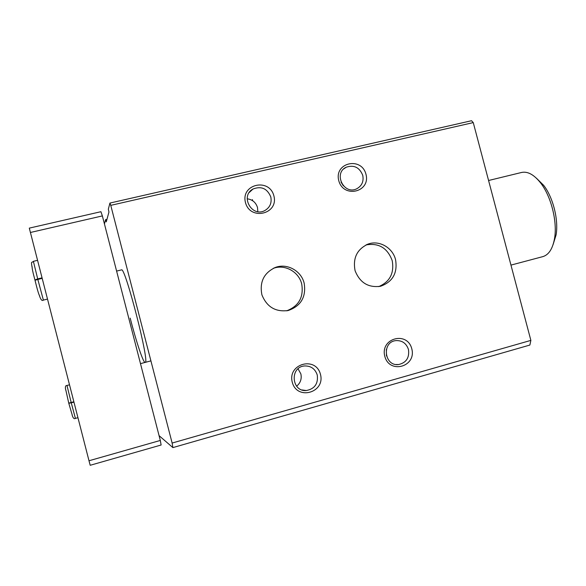 <?xml version="1.0" encoding="UTF-8"?>
<svg xmlns="http://www.w3.org/2000/svg" width="586" height="586" viewBox="0 0 586 586"><rect width="100%" height="100%" fill="white"/><g stroke="black" fill="none" stroke-linecap="round" stroke-linejoin="round"><path stroke-width="0.88" d="M172.13 443.045L530.872 340.385L529.876 345.051L172.885 447.601L172.13 443.045L110.761 205.356L109.934 203.056L108.329 209.195L108.945 212.051L106.278 221.874L105.59 219.64L104.454 223.984M159.07 435.662L172.885 447.601M395.557 259.657C397.733 272.981 392.745 281.844 380.607 286.246C368.389 287.931 359.885 282.752 355.087 270.71C352.677 257.979 357.086 249.072 368.308 243.996C379.384 240.004 392.701 247.717 395.557 259.657M304.163 283.17C306.332 296.838 301.043 305.951 288.29 310.492C275.64 312.243 266.842 307.027 261.905 294.846C259.4 281.954 263.927 272.798 275.486 267.399C287.125 262.989 301.241 270.813 304.163 283.17M411.782 348.773C416.697 366.719 389.47 374.498 384.804 356.325C379.962 338.21 407.248 330.731 411.782 348.773M365.964 174.254C370.85 192.105 343.403 198.705 338.767 180.642C333.947 162.622 361.452 156.323 365.964 174.254M320.461 374.337C325.457 392.686 297.007 400.817 292.268 382.226C287.338 363.701 315.854 355.885 320.461 374.337M273.889 195.87C278.863 214.124 250.178 221.025 245.468 202.551C240.575 184.121 269.318 177.536 273.889 195.87M530.872 340.385L473.261 122.599L110.761 205.356M250.486 190.97L250.361 191.461M106.974 219.318L105.59 219.64M473.261 122.599L471.54 120.716L109.934 203.056M130.202 318.147C136.274 341.85 143.38 363.181 145.145 362.404C150.294 364.558 124.994 265.707 121.456 269.904L116.607 271.084M270.791 196.911C271.955 202.954 269.963 207.503 264.806 210.557C251.812 217.78 239.784 195.863 253.005 189.029C261.312 185.857 267.238 188.48 270.791 196.911M247.167 198.808C252.42 199.526 255.87 202.434 257.503 207.539L257.818 211.656M317.253 374.996C318.337 383.713 314.689 388.899 306.31 390.54C291.425 391.939 289.616 366.917 304.515 365.964C310.895 365.781 315.136 368.792 317.253 374.996M298.04 368.806L300.86 373.883C301.9 378.871 300.486 382.98 296.611 386.196M362.741 175.317C363.906 181.448 361.877 185.952 356.647 188.824C343.872 195.277 333.119 173.17 346.172 167.237C353.959 164.637 359.482 167.332 362.741 175.317M341.037 182.121L343.345 185.791M408.457 349.476C409.577 357.738 406.274 362.763 398.539 364.558C384.27 366.47 381.515 341.953 395.836 340.62C402.099 340.305 406.31 343.25 408.457 349.476M386.335 349.505L386.489 355.973M275.486 267.399L273.318 268.351C284.84 263.986 298.816 271.728 301.702 283.954C303.863 297.131 298.853 306.09 286.664 310.822M365.994 244.933C378.768 242.721 387.514 247.966 392.217 260.667C394.378 273.164 389.88 281.807 378.724 286.613M88.999 460.764L90.2 465.284L161.121 445.008L160.308 440.452L88.999 460.764L29.3 228.122L100.924 211.7L102.367 215.912L30.384 232.488M160.308 440.452L102.367 215.912M510.963 265.106L542.775 256.646C548.774 254.881 552.708 248.779 554.568 238.334C557.469 221.611 551.133 196.369 540.658 183C534.08 174.679 527.73 171.163 521.606 172.46L488.578 180.503M553.14 244.45L556.099 234.876C558.714 219.853 553.059 197.306 543.64 185.301L536.468 178.247M73.851 401.754L71.17 402.479L66.972 385.478C65.442 385.398 65.024 386.921 65.727 390.049M73.953 402.164L68.804 403.322L73.858 401.784M65.808 389.976L68.745 403.109L71.17 402.479M42.031 277.852L37.694 278.892L33.387 261.319C31.783 263.195 30.897 260.499 32.003 266.828M42.155 278.335L35.006 280.233C37.284 289.601 38.837 294.831 39.658 295.93M34.94 279.983L37.694 278.892M77.945 417.701L75.411 418.397L71.272 402.89M47.488 299.087L43.379 300.098L37.819 279.383M253.005 189.029L249.233 192.494M306.31 390.54L302.032 389.954M346.172 167.237L343.784 168.885M398.539 364.558L396.136 364.507M288.29 310.492L287.36 310.697M368.308 243.996L366.719 244.604M380.607 286.246L380.087 286.364M150.917 360.873L140.486 363.642M543.64 185.301L540.658 183M556.099 234.876L554.568 238.334M69.5 384.804L66.972 385.478M72.129 415.035C73.023 418.111 74.114 419.232 75.411 418.397M68.818 403.38L72.232 415.056M37.541 260.338L33.387 261.319M39.496 295.901C40.83 299.82 42.126 301.219 43.379 300.098M32.127 266.725C31.966 268.095 32.889 272.475 34.911 279.866M252.398 199.606L252.632 200.5"/></g></svg>
